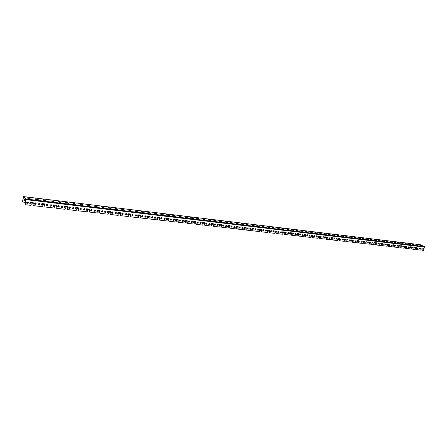 <?xml version="1.0" encoding="UTF-8"?>
<svg xmlns="http://www.w3.org/2000/svg" width="447" height="447" viewBox="0 0 447 447"><rect width="100%" height="100%" fill="white"/><g stroke="black" fill="none" stroke-linecap="round" stroke-linejoin="round"><path stroke-width="0.67" d="M24.172 200.625L25.507 200.351L25.44 199.474M412.575 247.554L412.005 247.398M401.484 246.258L401.015 245.939M395.612 245.554L395.416 245.207M390.091 244.928L389.745 244.487M384.269 244.246L383.99 243.766M378.24 243.475L378.162 243.056M372.334 242.788L372.25 242.347M366.339 242.078L366.266 241.687M360.187 240.983L359.511 241.989M258.528 229.579L257.668 229.317M250.722 228.668L249.834 228.411M242.788 227.741L241.961 227.372M234.72 226.797L233.965 226.344M226.053 225.729L225.841 225.316M217.818 224.763L217.588 224.282M209.442 223.785L209.202 223.26M200.927 222.79L200.675 222.232M192.266 221.779L192.014 221.209M183.404 220.729L183.209 220.203L183.376 220.46L182.393 221.421M67.503 207.285L64.519 206.626M56.277 205.978L53.729 205.681L53.288 205.044M44.834 204.642L42.387 204.357L41.878 203.558M33.162 203.279L30.815 203.005L30.301 202.195M31.234 203.86L29.77 203.62L31.312 203.966L31.078 204.983L30.43 205.318L25.077 204.704L26.071 199.032L23.574 196.591L22.35 201.943L25.451 202.379M25.015 199.289L24.11 199.742C24.065 200.915 24.557 201.144 25.591 200.435L25.015 199.289M413.788 247.694L414.397 247.767M415.257 247.867L416.179 247.973L416.604 247.515M418.006 248.186L417.543 248.119M25.077 204.704L26.01 199.323L23.54 196.887L22.434 202.027M26.708 202.525L28.273 202.463M30.592 202.837L30.357 202.2M34.603 203.446L36.151 203.631M38.509 203.905L39.995 203.681M42.163 204.19L41.94 203.564M46.248 204.804L47.762 204.983M50.081 205.257L51.45 204.877M53.517 205.514L53.316 204.95M57.669 206.14L59.149 206.313M61.429 206.575L62.647 206.095M64.653 206.816L64.547 206.508M68.872 207.447L70.319 207.615M72.559 207.877L73.621 207.341M78.51 208.57L75.565 208.056M79.862 208.727L81.276 208.894M83.477 209.151L84.354 208.704L83.444 209.257C83.729 210.308 84.237 210.375 84.975 209.447L84.377 208.587M89.311 209.833L86.394 209.47M90.64 209.989L92.026 210.146M94.188 210.403L94.937 209.839M97.049 210.733L99.916 211.068M101.223 211.224L102.575 211.381M105.296 211.096L104.704 211.627M107.509 211.956L110.32 212.28M111.605 212.431L112.929 212.588M115.455 212.359L115.041 212.789M117.779 213.152L120.534 213.476M121.802 213.621L123.098 213.772M127.859 214.331L130.558 214.644M131.809 214.789L133.077 214.94M137.76 215.488L140.403 215.795M141.638 215.94L142.878 216.08M147.482 216.622L150.075 216.924M151.293 217.063L152.505 217.203M157.031 217.734L159.573 218.03M160.775 218.17L161.965 218.309M166.413 218.829L168.91 219.119M170.089 219.259L171.251 219.393M175.632 219.902L178.079 220.192M179.241 220.326L180.381 220.46M184.689 220.963L187.092 221.243M188.237 221.377L189.355 221.505M192.316 221.829L192.121 221.243M193.596 222.003L195.948 222.276M197.082 222.405L198.177 222.533M201.083 222.874L200.781 222.237M202.346 223.019L204.659 223.293M205.776 223.422L206.849 223.545M209.704 223.88L209.302 223.243M210.95 224.025L213.219 224.288M214.32 224.416L215.37 224.539M218.181 224.869L217.689 224.254M219.41 225.014L221.639 225.271M222.729 225.4L223.757 225.517M226.517 225.841L225.942 225.266M227.73 225.981L229.92 226.238M230.993 226.366L232.004 226.484M234.161 226.674L234.06 226.277M235.915 226.936L238.067 227.188M239.123 227.311L240.112 227.428M243.961 227.875L246.073 228.126M247.118 228.244L248.091 228.356M251.885 228.803L253.957 229.043M254.991 229.166L255.947 229.244M259.679 229.713L261.713 229.948M262.735 230.065L263.68 230.082M266.211 230.473L265.306 230.322M267.345 230.607L269.351 230.842M270.357 230.959L271.29 230.875M273.776 231.356L272.866 231.25M274.894 231.485L276.861 231.714M277.855 231.831L278.755 231.63M280.33 232.122L281.219 232.222M282.325 232.351L284.258 232.58M285.236 232.691L286.086 232.373M287.672 232.976L288.55 233.077M289.639 233.205L291.539 233.429M292.506 233.541L293.277 233.105M294.903 233.82L295.763 233.921M296.842 234.049L298.708 234.267M299.663 234.379L300.339 233.915M302.027 234.653L302.865 234.753M303.932 234.876L305.765 235.088M306.715 235.2L307.285 234.731M309.039 235.468L309.866 235.569M310.911 235.692L312.721 235.899M314.118 235.563L313.654 236.01M315.945 236.279L316.755 236.374M317.789 236.491L319.566 236.698M320.845 236.407L320.499 236.787M322.745 237.072L323.544 237.161M324.567 237.284L326.316 237.486M329.45 237.854L330.227 237.944M331.244 238.061L332.959 238.262M336.049 238.62L336.82 238.715M337.82 238.827L339.508 239.028M342.558 239.38L343.307 239.469M344.296 239.586L345.961 239.776M348.967 240.128L349.705 240.218M350.683 240.33L352.32 240.52M355.287 240.866L356.013 240.95M356.974 241.062L358.589 241.251M361.517 241.592L362.226 241.676M363.182 241.788L364.763 241.972M367.652 242.308L368.35 242.391M369.295 242.503L370.854 242.682M373.703 243.017L374.39 243.095M375.324 243.207L376.86 243.386M378.374 243.542L378.257 243.051L377.754 244.118L378.408 243.112M379.671 243.71L380.347 243.794M381.269 243.9L382.783 244.073M384.068 244.157L384.118 243.744M385.554 244.397L386.219 244.475M387.13 244.582L388.627 244.721M389.812 244.827L389.868 244.436M391.36 245.079L392.008 245.152M392.913 245.258L394.41 245.33M395.824 245.599L395.545 245.135M397.081 245.744L397.724 245.816M398.612 245.923L400.132 245.85M401.071 246.146L401.138 245.833M402.725 246.403L403.356 246.476M404.239 246.576L405.328 246.705L405.753 246.275M407.066 246.912L406.664 246.537M408.295 247.051L408.91 247.124M409.787 247.225L410.793 247.342L411.223 246.884M419.236 248.918L419.733 247.912M28.111 202.117L28.178 203.005L26.831 203.284M39.872 203.486L39.967 204.329L38.638 204.665M51.405 204.827L51.528 205.626L50.209 206.017M62.72 206.145L62.859 206.9L61.563 207.347M73.811 207.436L73.973 208.14L72.693 208.643M84.695 208.704L84.874 209.364L83.617 209.922M95.379 209.95L95.563 210.559L94.328 211.168M105.866 211.174L106.056 211.733L104.844 212.398M116.153 212.375L116.349 212.889L115.164 213.599M126.261 213.554L126.456 214.018L125.294 214.778M136.179 214.711L136.374 215.136L135.245 215.94M145.923 215.851L146.113 216.236L145.012 217.074M155.495 216.968L155.679 217.315L154.606 218.192M164.898 218.063L165.077 218.376L164.032 219.287M174.14 219.147L174.308 219.427L173.291 220.365M192.143 221.254L191.333 222.461M200.915 222.276L200.122 223.483M209.537 223.288L208.766 224.489M218.019 224.277L217.259 225.478M226.361 225.254L225.618 226.45M234.563 226.216L233.831 227.4M242.632 227.16L241.916 228.344M250.571 228.087L249.867 229.266M258.383 229.004L257.69 230.171M266.066 229.903L265.389 231.065M273.631 230.792L272.966 231.948M281.079 231.663L280.425 232.814M288.41 232.524L287.767 233.664M295.629 233.368L294.998 234.507M302.736 234.2L302.111 235.329M309.737 235.021L309.123 236.145M316.632 235.826L316.023 236.944M323.578 236.714L322.823 237.737M330.109 237.407L329.523 238.514M336.703 238.178L336.122 239.279M343.346 239.022L342.62 240.028M349.744 239.765L349.029 240.771M356.047 240.503L355.348 241.509M362.26 241.229L361.573 242.229M368.255 241.877L367.719 242.95M374.43 242.648L373.759 243.643M380.257 243.285L379.738 244.347M386.113 243.973L385.605 245.017M391.416 245.694L392.047 244.71M397.137 246.353L397.629 245.325M402.775 247.007L403.267 245.984M408.334 247.655L408.832 246.638M413.821 248.292L414.319 247.28M35.978 203.033L36.062 203.893L34.726 204.206M47.589 204.385L47.7 205.195L46.376 205.57M58.97 205.709L59.105 206.475L57.803 206.905M70.14 207.006L70.291 207.732L69.006 208.213M81.091 208.285L81.259 208.956L79.996 209.498M91.842 209.537L92.021 210.163L90.78 210.755M102.391 210.766L102.581 211.342L101.363 211.99M112.745 211.973L112.94 212.504L111.744 213.202M122.914 213.163L123.109 213.644L121.942 214.387M132.893 214.325L133.089 214.767L131.949 215.555M142.694 215.471L142.889 215.867L141.777 216.7M152.326 216.594L152.511 216.957L151.427 217.823M161.78 217.7L161.959 218.024L160.909 218.924M171.078 218.79L171.246 219.08L170.223 220.008M180.208 219.857L179.376 221.075M189.182 220.907L188.371 222.12M198.004 221.935L197.211 223.148M206.682 222.952L205.899 224.159M215.208 223.953L214.443 225.148M223.595 224.93L222.846 226.126M231.842 225.897L231.11 227.087M239.955 226.847L239.234 228.031M247.934 227.78L247.23 228.959M255.79 228.702L255.097 229.875M263.518 229.607L262.836 230.769M271.122 230.496L270.457 231.658M278.61 231.373L277.95 232.524M285.979 232.239L285.331 233.384M293.238 233.088L292.601 234.228M300.378 233.921L299.753 235.055M307.413 234.748L306.798 235.876M314.347 235.558L313.738 236.681M321.169 236.357L320.572 237.474M327.891 237.145L327.305 238.257M334.518 237.921L333.931 239.022M341.044 238.687L340.463 239.776M347.621 239.519L346.906 240.531M353.957 240.257L353.253 241.263M366.356 241.704L365.674 242.704M371.775 243.414L372.424 242.414M378.279 243.056L377.743 244.107M383.671 244.794L384.163 243.744M390.002 244.425L389.482 245.464M395.237 246.135L395.735 245.101M400.903 246.794L401.395 245.766M406.491 247.442L406.982 246.42M412.005 248.079L412.497 247.068M417.442 248.711L417.934 247.705M423.303 248.331L422.812 249.331M33.195 202.58L32.916 204.452L33.324 205.547M422.102 248.158L421.828 250.152L423.544 250.409L424.494 246.66L420.258 244.727M415.637 248.409L415.107 248.342L415.464 247.381L416.827 247.554L416.632 249.622L420.605 250.074L421.18 249.163L420.504 248.968M416.721 247.526L416.582 249.594M387.566 245.152L386.979 245.073L387.342 244.079L388.812 244.274L388.639 246.409L392.885 246.895L393.483 245.951L392.773 245.794L393.12 244.76L394.567 244.95L394.388 247.068L398.584 247.549L399.177 246.61L398.473 246.459L398.819 245.431L400.249 245.615L400.065 247.716L404.2 248.191L404.792 247.264L404.082 247.062L404.446 246.09L405.848 246.269L405.664 248.359L409.743 248.828L410.329 247.906L409.636 247.688L409.988 246.738L411.374 246.917L411.184 248.996L415.213 249.454L415.783 248.476L415.107 248.325M411.268 246.889L411.134 248.968M410.307 247.834L409.631 247.705M405.742 246.241L405.608 248.336M400.138 245.582L399.875 247.632M399.026 246.481L398.461 246.409M394.461 244.917L394.198 246.979M393.461 245.884L392.757 245.744M388.7 244.241L388.443 246.314M338.345 239.441L337.664 239.352L338.033 238.296L339.698 238.525L339.564 240.777L344.324 241.324L344.961 240.324L344.14 240.1L344.514 239.056L346.151 239.279L346.012 241.52L350.705 242.056L351.336 241.067L350.543 240.894L350.895 239.804L352.51 240.022L352.365 242.246L356.991 242.777L357.617 241.793L356.823 241.559L357.192 240.542L358.779 240.754L358.628 242.967L363.188 243.486L363.808 242.509L363.031 242.28L363.394 241.274L364.953 241.481L364.802 243.671L369.295 244.191L369.909 243.218L369.144 243.006L369.507 241.989L371.044 242.19L370.887 244.369L375.318 244.878L375.927 243.917L375.173 243.704L375.536 242.699L377.05 242.894L376.888 245.057L381.257 245.559L381.861 244.604L381.129 244.448L381.481 243.392L382.973 243.587L382.805 245.738L387.113 246.23L387.717 245.28L386.979 245.062M382.861 243.554L382.61 245.643M381.839 244.531L381.118 244.397M376.938 242.861L376.692 244.967M370.932 242.157L370.82 244.336M364.841 241.441L364.735 243.637M363.634 242.363L363.025 242.296M358.662 240.715L358.555 242.928M357.589 241.721L356.823 241.576M352.392 239.983L352.163 242.145M351.163 240.916L350.526 240.844M346.034 239.234L345.805 241.414M339.58 238.48L339.357 240.676M244.693 228.579L243.811 228.456L244.191 227.288L246.118 227.512L246.208 230.071L252.03 230.736L252.734 229.635L251.739 229.423L252.024 228.288L254.008 228.439L254.086 230.97L259.813 231.63L260.512 230.535L259.534 230.328L259.819 229.199L261.769 229.35L261.836 231.859L267.468 232.507L268.166 231.423L267.2 231.216L267.485 230.099L269.407 230.244L269.457 232.736L275.006 233.373L275.698 232.295L274.749 232.094L275.034 230.982L276.922 231.127L276.967 233.597L282.426 234.222L283.107 233.155L282.18 232.96L282.465 231.853L284.326 231.999L284.264 234.396L289.734 235.061L290.41 233.999L289.483 233.759L289.779 232.714L291.612 232.853L291.539 235.234L296.925 235.887L297.596 234.837L296.685 234.597L296.981 233.557L298.786 233.692L298.708 236.055L304.005 236.698L304.67 235.653L303.787 235.468L304.072 234.39L305.849 234.524L305.765 236.871L310.983 237.497L311.643 236.463L310.771 236.279L311.056 235.206L312.805 235.34L312.716 237.67L317.851 238.29L318.504 237.256L317.638 237.027L317.934 236.01L319.655 236.139L319.56 238.452L324.617 239.061L325.265 238.044L324.41 237.815L324.706 236.809L326.405 236.932L326.304 239.229L331.283 239.827L331.931 238.815L331.087 238.586L331.383 237.592L333.054 237.715L332.685 239.274L332.942 239.989M326.383 236.932L326.165 239.156M319.639 236.139L319.426 238.38M312.788 235.334L312.582 237.592M311.47 236.312L310.76 236.228M305.832 234.519L305.497 236.133L305.759 236.865M304.496 235.502L303.776 235.418M298.775 233.692L298.574 235.982M291.729 232.915L291.405 235.156M284.448 232.066L284.13 234.317M282.934 232.999L282.169 232.909M277.056 231.2L276.738 233.468M275.52 232.138L274.737 232.049M269.407 230.244L269.228 232.602M268.027 231.283L267.189 231.172M261.774 229.35L261.596 231.719M260.372 230.395L259.523 230.283M254.013 228.439L253.84 230.825M252.6 229.495L251.728 229.378M246.129 227.517L245.811 229.238L246.096 230.004M229.97 225.623L229.652 227.372L230.065 228.216L236.083 228.909L236.798 227.786L235.765 227.562L236.145 226.344L238.134 226.601L237.798 228.316L238.206 229.149L244.118 229.831L244.827 228.657L243.811 228.439M236.664 227.646L235.759 227.523M228.501 226.702L227.573 226.573M221.69 224.651L221.377 226.417L221.796 227.266L227.909 227.97L228.635 226.841L227.584 226.612L227.959 225.383L230.121 225.729L229.814 228.054M220.198 225.741L219.253 225.606L219.639 224.411L221.841 224.768L221.673 227.188M213.269 223.662L212.956 225.444L213.258 226.227M211.761 224.757L210.794 224.623L211.18 223.416L213.241 223.656L213.381 226.305L219.6 227.015L220.326 225.824L219.259 225.59M204.704 222.656L204.396 224.293L204.698 225.243M203.178 223.763L202.189 223.629M195.993 221.639L195.691 223.45L195.998 224.243M194.445 222.751L193.439 222.612L193.83 221.382L195.954 221.628L196.132 224.327L202.558 225.064L203.307 223.852L202.195 223.662L202.485 222.477L204.67 222.651L204.832 225.322L211.152 226.048L211.889 224.847L210.8 224.606M187.137 220.6L186.829 222.427L187.148 223.226M185.566 221.723L184.533 221.578L184.924 220.337L187.092 220.589L187.282 223.31L193.819 224.059L194.574 222.841L193.439 222.595M178.118 219.544L177.822 221.388L178.141 222.193M176.531 220.678L175.475 220.527L175.867 219.27L178.074 219.533L178.275 222.276L184.929 223.042L185.689 221.813L184.538 221.561M168.949 218.466L168.648 220.321L168.977 221.142M167.34 219.611L166.262 219.455L166.653 218.192L169.122 218.661L168.648 220.321L169.117 221.226L175.889 222.003L176.654 220.768L175.481 220.55M159.613 217.371L159.311 219.226L159.646 220.069M157.981 218.527L156.88 218.365L157.171 217.164L159.551 217.359L159.428 219.304L159.791 220.159L166.686 220.947L167.457 219.706L166.262 219.438M150.114 216.259L149.812 218.108L150.153 218.98M148.454 217.421L147.331 217.259L147.622 216.046L150.047 216.242L149.924 218.192L150.304 219.069L157.316 219.874L158.104 218.628L156.88 218.348M140.442 215.124L140.14 216.974L140.492 217.868M138.76 216.298L137.609 216.13L138 214.828L140.369 215.108L140.252 217.058L140.643 217.957L147.784 218.779L148.577 217.527L147.331 217.27M130.591 213.973L130.295 215.817L130.653 216.739M128.887 215.158L127.708 214.979L127.998 213.744L130.513 213.951L130.401 215.895L130.809 216.834L138.078 217.667L138.877 216.404L137.609 216.113M120.567 212.8L120.265 214.633L120.629 215.588M118.835 213.99L117.628 213.811L117.919 212.565L120.478 212.772L120.388 214.823L120.791 215.683L128.194 216.532L129.004 215.264L127.708 214.985M110.353 211.604L110.057 213.431L110.426 214.415M108.593 212.806L107.358 212.621M99.944 210.386L99.653 212.208L100.027 213.219M98.161 211.599L96.898 211.403L97.183 210.135L99.837 210.353L100.117 210.721L99.77 212.442L100.195 213.32L107.878 214.202L108.52 213.733L108.705 212.923L107.358 212.61L107.649 211.358L110.253 211.576L110.526 211.912L110.174 213.644L110.588 214.51L118.131 215.376L118.762 214.912L118.947 214.107L117.628 213.811M89.344 209.146L89.059 210.956L89.434 212.001M29.854 203.698L30.167 202.178L33.028 202.513L33.341 202.938L33.022 204.737L33.525 205.67L42.147 206.659L42.8 206.296L43.018 205.324L41.51 204.955L41.906 203.558L44.706 203.888L45.013 204.307L44.689 206.084L45.181 207.011L53.634 207.978L54.288 207.587L54.5 206.654L53.02 206.29L53.416 204.905L56.16 205.229L56.462 205.642L56.132 207.402L56.613 208.319L64.899 209.269L65.558 208.844L65.759 207.956L64.307 207.604L64.703 206.229L67.396 206.548L67.687 206.961L67.357 208.699L67.821 209.604L75.951 210.537L76.616 210.084L76.8 209.241L75.381 208.889L75.772 207.531L78.415 207.838L78.7 208.246L78.37 209.973L78.817 210.867L86.796 211.783L87.456 211.302L87.634 210.492L86.243 210.146L86.634 208.805L89.232 209.107L89.506 209.509L89.171 211.219L89.607 212.107L97.435 213.001L98.083 212.532L98.267 211.722L96.898 211.392M87.534 210.364L86.243 210.168M78.543 207.883L78.259 209.699L78.638 210.76M76.728 209.135L75.454 208.989M67.531 206.592L67.251 208.425L67.637 209.498M65.687 207.855L64.379 207.704M56.311 205.279L56.031 207.129L56.423 208.207M54.422 206.548L53.098 206.397M44.868 203.944L44.588 205.804L44.985 206.888M42.946 205.218L41.588 205.061M27.68 201.938L26.77 202.396C26.719 203.575 27.222 203.81 28.267 203.089L27.68 201.938M39.47 203.318L38.548 203.815C38.565 204.983 39.068 205.179 40.057 204.419L39.47 203.318M51.025 204.676L50.098 205.212C50.181 206.358 50.69 206.525 51.617 205.715L51.025 204.676M62.356 206.006L61.423 206.587C61.58 207.704 62.088 207.838 62.954 206.983L62.356 206.006M73.476 207.307L72.537 207.933C72.76 209.023 73.269 209.118 74.068 208.229L73.476 207.307M95.082 209.839L94.149 210.554C94.49 211.571 94.993 211.599 95.669 210.643L95.082 209.839M105.581 211.073L104.654 211.828C105.051 212.806 105.553 212.8 106.162 211.817L105.581 211.073M115.89 212.28L114.974 213.079C115.421 214.007 115.913 213.973 116.455 212.968L115.89 212.28M126.009 213.47L125.104 214.303C125.596 215.186 126.082 215.119 126.562 214.102L126.009 213.47M135.944 214.633L135.05 215.51C135.586 216.342 136.067 216.247 136.486 215.219L135.944 214.633M145.7 215.778L144.822 216.683C145.398 217.471 145.862 217.348 146.225 216.314L145.7 215.778M155.288 216.901L154.422 217.84C155.031 218.577 155.483 218.432 155.796 217.393L155.288 216.901M164.703 218.007L163.853 218.974C164.485 219.661 164.932 219.494 165.189 218.46L164.703 218.007M173.95 219.091L173.123 220.08C173.777 220.729 174.213 220.533 174.425 219.505L173.95 219.091M183.041 220.159L182.231 221.17C182.907 221.768 183.326 221.561 183.493 220.539L183.041 220.159M191.975 221.204L191.182 222.237C191.875 222.79 192.283 222.567 192.411 221.556L191.975 221.204M200.759 222.237L199.982 223.282C200.686 223.796 201.083 223.556 201.178 222.556L200.759 222.237M209.392 223.249L208.632 224.31C209.347 224.785 209.732 224.528 209.794 223.545L209.392 223.249M217.879 224.243L217.141 225.316C217.857 225.757 218.231 225.489 218.265 224.517L217.879 224.243M226.227 225.221L225.506 226.305C226.227 226.707 226.59 226.433 226.595 225.472L226.227 225.221M234.44 226.182L233.731 227.277C234.457 227.646 234.809 227.361 234.787 226.417L234.44 226.182M242.514 227.132L241.821 228.233C242.553 228.568 242.894 228.272 242.85 227.344L242.514 227.132M250.46 228.065L249.784 229.166C250.51 229.479 250.845 229.177 250.784 228.261L250.46 228.065M258.282 228.981L257.617 230.088C258.344 230.373 258.668 230.06 258.584 229.166L258.282 228.981M265.976 229.881L265.322 230.993C266.049 231.25 266.362 230.937 266.267 230.054L265.976 229.881M273.547 230.769L272.905 231.881C273.631 232.116 273.933 231.797 273.827 230.931L273.547 230.769M281.001 231.647L280.37 232.758C281.09 232.965 281.387 232.647 281.264 231.792L281.001 231.647M288.337 232.507L287.723 233.619C288.432 233.809 288.723 233.479 288.594 232.647L288.337 232.507M295.562 233.351L294.953 234.463C295.663 234.63 295.948 234.306 295.802 233.485L295.562 233.351M302.675 234.189L302.077 235.295C302.781 235.446 303.06 235.116 302.91 234.306L302.675 234.189M309.676 235.01L309.095 236.117C309.788 236.251 310.062 235.921 309.905 235.122L309.676 235.01M316.577 235.815L316.001 236.921C316.694 237.039 316.957 236.709 316.794 235.927L316.577 235.815M330.065 237.396L329.506 238.497L330.065 237.396M336.664 238.173L336.11 239.268L336.664 238.173M35.564 202.86L34.648 203.346C34.642 204.514 35.145 204.726 36.151 203.977L35.564 202.86M47.198 204.229L46.27 204.748C46.337 205.899 46.84 206.078 47.79 205.285L47.198 204.229M58.607 205.564L57.674 206.134C57.803 207.257 58.311 207.402 59.2 206.564L58.607 205.564M69.793 206.877L68.855 207.486C69.056 208.587 69.564 208.693 70.386 207.816L69.793 206.877M80.767 208.162L79.834 208.816C80.091 209.883 80.605 209.956 81.36 209.04L80.767 208.162M91.534 209.425L90.601 210.124C90.925 211.152 91.434 211.196 92.127 210.246L91.534 209.425M102.1 210.666L101.173 211.409C101.553 212.398 102.056 212.403 102.687 211.425L102.1 210.666M112.476 211.884L111.554 212.666C111.985 213.61 112.482 213.582 113.046 212.588L112.476 211.884M122.657 213.074L121.746 213.901C122.227 214.8 122.713 214.739 123.216 213.727L122.657 213.074M132.653 214.247L131.753 215.108C132.278 215.962 132.759 215.873 133.2 214.851L132.653 214.247M142.47 215.398L141.587 216.298C142.146 217.097 142.615 216.985 143.001 215.951L142.47 215.398M152.109 216.527L151.242 217.46C151.835 218.214 152.298 218.075 152.623 217.035L152.109 216.527M161.579 217.639L160.73 218.6C161.356 219.304 161.803 219.142 162.077 218.108L161.579 217.639M170.888 218.734L170.05 219.717C170.698 220.377 171.14 220.187 171.363 219.159L170.888 218.734M180.029 219.801L179.213 220.812C179.884 221.421 180.309 221.22 180.487 220.198L180.029 219.801M189.014 220.857L188.215 221.885C188.902 222.455 189.316 222.232 189.455 221.22L189.014 220.857M197.848 221.891L197.066 222.936C197.764 223.466 198.166 223.226 198.272 222.226L197.848 221.891M206.531 222.913L205.765 223.969C206.475 224.455 206.866 224.204 206.933 223.215L206.531 222.913M215.068 223.913L214.32 224.986C215.035 225.433 215.415 225.171 215.454 224.193L215.068 223.913M223.461 224.897L222.729 225.981C223.455 226.394 223.824 226.121 223.835 225.154L223.461 224.897M231.719 225.864L231.004 226.953C231.73 227.333 232.088 227.054 232.071 226.104L231.719 225.864M239.838 226.819L239.139 227.914C239.866 228.266 240.212 227.97 240.179 227.037L239.838 226.819M247.828 227.752L247.146 228.858C247.873 229.177 248.208 228.875 248.152 227.959L247.828 227.752M255.69 228.674L255.019 229.78C255.745 230.076 256.075 229.769 255.997 228.864L255.69 228.674M263.423 229.585L262.769 230.691C263.495 230.959 263.808 230.646 263.719 229.758L263.423 229.585M271.033 230.479L270.39 231.585C271.117 231.825 271.424 231.512 271.318 230.641L271.033 230.479M278.526 231.356L277.894 232.468C278.615 232.686 278.917 232.362 278.799 231.507L278.526 231.356M285.901 232.222L285.281 233.334C285.996 233.53 286.292 233.205 286.164 232.362L285.901 232.222M293.165 233.071L292.556 234.183C293.266 234.357 293.55 234.032 293.411 233.205L293.165 233.071M300.311 233.91L299.713 235.021C300.423 235.178 300.697 234.848 300.552 234.032L300.311 233.91M307.352 234.736L306.765 235.843C307.463 235.982 307.737 235.653 307.581 234.854L307.352 234.736M314.286 235.547L313.71 236.653C314.403 236.776 314.671 236.446 314.509 235.658L314.286 235.547M321.119 236.351L320.549 237.452L321.119 236.351M327.847 237.139L327.288 238.24L327.847 237.139M334.473 237.916L333.92 239.011L334.473 237.916M389.991 244.425L389.499 245.481L389.991 244.425M238.1 226.573L238.089 229.082M290.237 233.848L289.483 233.742M297.423 234.681L296.685 234.58M318.331 237.106L317.638 237.011M325.26 237.977L324.416 237.798M331.758 238.664L331.087 238.575M333.054 237.715L333.021 240.028L337.854 240.581L338.491 239.575L337.664 239.335M344.95 240.262L344.145 240.089M369.742 243.073L369.144 242.989M375.759 243.771L375.173 243.688M404.619 247.124L404.088 247.046M421.013 249.024L420.51 248.951L420.862 248.012L422.208 248.186L421.828 250.152M360.092 238.497L358.595 237.921M351.778 237.497L350.258 236.916M343.302 236.48L341.759 235.887M334.663 235.44L333.099 234.848M325.846 234.384L324.265 233.781M364.221 238.877L362.673 238.525M355.991 237.888L354.41 237.53M347.604 236.876L345.984 236.519M339.055 235.848L337.401 235.485M330.333 234.804L328.64 234.429M321.438 233.731L319.711 233.351M312.364 232.641L310.598 232.256M303.111 231.529L301.3 231.138M293.662 230.395L291.813 229.993M284.018 229.233L282.124 228.825M274.173 228.048L272.234 227.635M264.121 226.841L262.138 226.422M253.851 225.606L251.823 225.176M243.364 224.349L241.279 223.908M232.641 223.059L230.507 222.612M221.684 221.74L219.499 221.287M210.481 220.393L208.241 219.93M199.027 219.019L196.73 218.544M187.304 217.611L184.952 217.125M175.319 216.169L172.905 215.677M163.049 214.694L160.568 214.191M150.488 213.18L147.946 212.671M137.626 211.638L135.016 211.113M124.45 210.051L121.768 209.52M110.951 208.431L108.202 207.883M97.122 206.765L94.289 206.212M82.935 205.061L80.03 204.491M68.397 203.312L65.407 202.731M53.478 201.519L50.405 200.927L53.562 201.53L52.914 200.943L50.388 200.915M421.292 245.839L419.957 245.319M414.123 244.978L412.765 244.453M406.826 244.101L405.446 243.57M399.389 243.213L397.992 242.671M391.823 242.302L390.404 241.754M384.113 241.38L382.671 240.821M376.257 240.436L374.793 239.871M368.25 239.475L366.769 238.905M417.721 245.308L416.38 244.995M410.491 244.436L409.122 244.118M403.127 243.554L401.73 243.229M395.629 242.654L394.204 242.324M387.996 241.732L386.543 241.402M380.218 240.799L378.732 240.458M316.856 233.306L315.252 232.691M307.681 232.2L306.055 231.585M298.322 231.077L296.674 230.456M288.768 229.931L287.097 229.3M279.012 228.758L277.319 228.121M269.049 227.562L267.34 226.92M258.88 226.338L257.142 225.69M248.487 225.092L246.733 224.439M237.865 223.818L236.089 223.154M227.015 222.511L225.215 221.846M215.923 221.181L214.096 220.505M204.575 219.818L202.726 219.136M192.975 218.421L191.104 217.734M181.108 216.996L179.208 216.303M168.96 215.538L167.033 214.839M156.528 214.04L154.573 213.336M143.794 212.509L141.816 211.8M130.759 210.945L128.753 210.23M117.405 209.336L115.371 208.615M103.721 207.693L101.653 206.967M89.691 206.006L87.59 205.274M75.308 204.273L73.174 203.536M60.552 202.502L59.999 202.016L58.389 201.759M45.415 200.681L44.89 200.195L43.214 199.932M372.295 239.849L370.775 239.503M29.876 198.814L29.373 198.323L27.641 198.055M38.23 199.401L38.168 199.68L35.006 199.071L35.626 199.373L38.23 199.686L38.23 199.401L35.006 198.781L35.006 199.071M358.209 237.726L360.539 238.486L358.209 237.726M349.878 236.72L352.219 237.486L349.878 236.72M341.385 235.698L343.743 236.469L341.385 235.698M332.724 234.653L335.099 235.429L332.724 234.653M323.891 233.585L326.282 234.368L323.891 233.585M363.668 238.435L362.305 238.273L363.607 238.637M355.438 237.441L354.046 237.273L355.376 237.648M347.051 236.429L345.632 236.262L346.989 236.636M338.496 235.401L337.049 235.223L338.435 235.608M329.774 234.345L328.299 234.172L329.713 234.558M320.879 233.273L319.376 233.094L320.817 233.485M311.805 232.177L310.274 231.993L311.743 232.395M302.546 231.06L300.982 230.875L302.485 231.278M293.098 229.92L291.5 229.73L293.036 230.144M283.454 228.758L281.822 228.562L283.392 228.981M273.609 227.573L271.944 227.372L273.547 227.797M263.557 226.355L261.853 226.154L263.49 226.584M253.287 225.12L251.549 224.908L252.449 225.439L254.192 225.651L253.22 225.349M242.794 223.852L241.017 223.64L241.911 224.17L243.688 224.388L242.732 224.087M232.071 222.561L230.255 222.338L231.138 222.88L232.96 223.098L232.01 222.79M221.114 221.237L219.259 221.014L220.131 221.556L221.986 221.779L221.053 221.472M209.911 219.885L208.011 219.656L208.872 220.203L210.772 220.427L209.85 220.125M198.451 218.505L196.512 218.27L197.362 218.818L199.306 219.052L198.39 218.745M186.734 217.091L184.751 216.851L185.583 217.404L187.572 217.639L186.673 217.337M174.743 215.644L172.715 215.398L173.537 215.951L175.57 216.197L174.682 215.89M162.473 214.163L160.395 213.912L161.205 214.471L163.284 214.722L162.412 214.415M149.913 212.649L147.789 212.392L148.577 212.951L150.706 213.208L149.851 212.901M137.056 211.096L134.877 210.833L135.648 211.397L137.827 211.66L136.994 211.353M123.88 209.509L121.645 209.235L122.4 209.805L124.635 210.073L123.819 209.766M110.381 207.877L108.096 207.604L108.828 208.173L111.124 208.447L110.325 208.14M96.552 206.207L94.205 205.927L94.92 206.503L97.267 206.782L96.491 206.475M82.371 204.497L79.968 204.206L80.661 204.787L83.069 205.078L82.309 204.771M67.827 202.742L65.363 202.446L66.033 203.027L68.503 203.324L67.771 203.016M419.549 245.129L421.761 245.839L419.549 245.129M412.363 244.263L414.587 244.978L412.363 244.263M405.043 243.38L407.284 244.101L405.043 243.38M397.595 242.481L399.847 243.207L397.595 242.481M390.007 241.564L392.276 242.296L390.007 241.564M382.28 240.631L384.565 241.369L382.28 240.631M374.407 239.681L376.704 240.425L374.407 239.681M366.384 238.715L368.697 239.463L366.384 238.715M417.18 244.895L415.978 244.749L417.118 245.079M409.949 244.017L408.726 243.872L409.888 244.213M402.585 243.129L401.339 242.984L402.523 243.324M395.087 242.229L393.818 242.073L395.025 242.419M387.448 241.307L386.158 241.151L387.387 241.503M379.671 240.369L378.358 240.207L379.609 240.564M314.878 232.496L317.286 233.289L314.878 232.496M305.687 231.39L308.112 232.183L305.687 231.39M296.305 230.255L298.747 231.06L296.305 230.255M286.734 229.099L289.192 229.914L286.734 229.099M276.961 227.92L279.436 228.741L276.961 227.92M266.982 226.713L269.474 227.54L266.982 226.713M256.79 225.484L259.299 226.322L256.79 225.484M246.375 224.226L248.901 225.07L246.375 224.226M235.737 222.941L236.871 223.623L238.279 223.796L237.15 223.114L235.737 222.941M224.863 221.634L225.986 222.315L227.428 222.489L226.305 221.807L224.863 221.634M213.75 220.287L214.856 220.98L216.331 221.159L215.225 220.466L213.75 220.287M202.385 218.918L203.474 219.611L204.983 219.795L203.893 219.097L202.385 218.918M190.763 217.516L191.836 218.214L193.378 218.399L192.305 217.7L190.763 217.516M178.873 216.08L179.923 216.784L181.504 216.974L180.448 216.27L178.873 216.08M166.703 214.61L167.737 215.32L169.352 215.51L168.318 214.806L166.703 214.61M154.249 213.107L155.26 213.817L156.919 214.018L155.897 213.308L154.249 213.107M141.492 211.565L142.487 212.286L144.185 212.487L143.185 211.772L141.492 211.565M128.434 209.989L129.406 210.71L131.139 210.923L130.166 210.202L128.434 209.989M115.052 208.375L116.002 209.101L117.779 209.313L116.829 208.593L115.052 208.375M101.346 206.721L102.268 207.453L104.09 207.671L103.162 206.939L101.346 206.721M87.288 205.022L88.188 205.76L90.054 205.983L89.154 205.251L87.288 205.022M72.878 203.284L73.749 204.028L75.666 204.257L74.794 203.514L72.878 203.284M58.099 201.502L58.937 202.245L60.904 202.48L60.06 201.737L58.099 201.502M42.934 199.669L43.739 200.418L45.756 200.664L44.946 199.915L42.934 199.669M371.742 239.413L370.407 239.251L371.68 239.609M27.368 197.792L28.139 198.546L30.212 198.792L29.435 198.043L27.368 197.792M37.548 199.379L37.604 199.099M29.373 198.323L29.435 198.043M44.89 200.195L44.946 199.915M59.999 202.016L60.06 201.737M52.852 201.223L52.914 200.943M26.116 199.653L424.628 247.09M26.071 199.032L424.494 246.66M23.613 196.607L420.381 244.744M23.574 196.591L420.32 244.727"/></g></svg>
